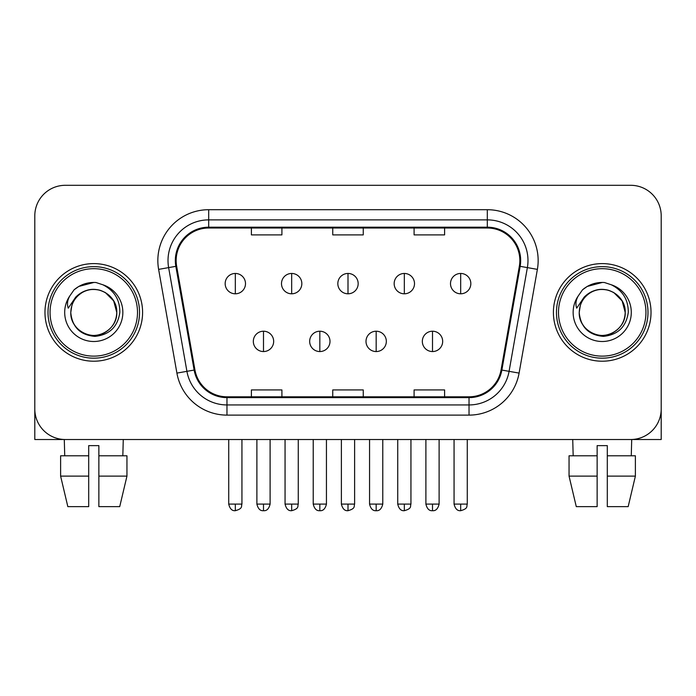<?xml version="1.0" encoding="UTF-8"?>
<svg xmlns="http://www.w3.org/2000/svg" width="696" height="696" viewBox="0 0 696 696"><rect width="100%" height="100%" fill="white"/><g stroke="black" fill="none" stroke-linecap="round" stroke-linejoin="round"><path stroke-width="1.04" d="M44.97 312.408A48.807 48.807 0 0 0 93.777 361.215A48.807 48.807 0 0 0 142.593 312.408A48.807 48.807 0 0 0 93.777 263.601A48.807 48.807 0 0 0 44.97 312.408A48.807 48.807 0 0 0 93.777 361.215A48.807 48.807 0 0 0 142.593 312.408A48.807 48.807 0 0 0 93.777 263.601A48.807 48.807 0 0 0 44.97 312.408M553.407 312.408A48.807 48.807 0 0 0 602.223 361.215A48.807 48.807 0 0 0 651.03 312.408A48.807 48.807 0 0 0 602.223 263.601A48.807 48.807 0 0 0 553.407 312.408A48.807 48.807 0 0 0 602.223 361.215A48.807 48.807 0 0 0 651.03 312.408A48.807 48.807 0 0 0 602.223 263.601A48.807 48.807 0 0 0 553.407 312.408M176.149 260.548A32.538 32.538 0 0 1 208.687 228.01L487.313 228.01A32.538 32.538 0 0 1 519.355 266.203L501.068 369.924A32.538 32.538 0 0 1 469.026 396.807L226.974 396.807A32.538 32.538 0 0 1 194.932 369.924L176.645 266.203A32.538 32.538 0 0 1 176.149 260.548M175.331 260.548A33.356 33.356 0 0 0 175.836 266.342L194.132 370.063A33.356 33.356 0 0 0 226.974 397.625L469.026 397.625A33.356 33.356 0 0 0 501.868 370.063L520.164 266.342A33.356 33.356 0 0 0 487.313 227.192L208.687 227.192A33.356 33.356 0 0 0 175.331 260.548M158.618 269.378A50.843 50.843 0 0 1 208.687 209.705L487.313 209.705A50.843 50.843 0 0 1 537.382 269.378L519.094 373.1A50.843 50.843 0 0 1 469.026 415.112L226.974 415.112A50.843 50.843 0 0 1 176.906 373.1L158.618 269.378L168.632 267.612A40.672 40.672 0 0 1 208.687 219.875L487.313 219.875A40.672 40.672 0 0 1 527.368 267.612L509.08 371.333A40.672 40.672 0 0 1 469.026 404.941L226.974 404.941A40.672 40.672 0 0 1 186.919 371.333L168.632 267.612A40.672 40.672 0 0 1 168.014 260.548M661.2 215.804A30.502 30.502 0 0 0 630.698 185.301L65.302 185.301A30.502 30.502 0 0 0 34.8 215.804L34.8 409.013A30.502 30.502 0 0 0 65.302 439.515L630.698 439.515A30.502 30.502 0 0 0 661.2 409.013L661.2 215.804L661.2 439.515L543.245 439.515M332.749 228.01L332.749 234.891L363.251 234.891L363.251 228.01M251.395 228.01L251.395 234.891L281.906 234.891L281.906 228.01M414.094 228.01L414.094 234.891L444.605 234.891L444.605 228.01M363.251 396.807L363.251 389.925L332.749 389.925L332.749 396.807M281.906 396.807L281.906 389.925L251.395 389.925L251.395 396.807M444.605 396.807L444.605 389.925L414.094 389.925L414.094 396.807M34.8 215.804L34.8 409.013M630.698 185.301L65.302 185.301M65.302 439.515L630.698 439.515M235.326 273.458A10.17 10.17 0 0 0 225.165 283.629A10.17 10.17 0 0 0 235.326 293.799A10.17 10.17 0 0 0 245.497 283.629A10.17 10.17 0 0 0 235.326 273.458L235.326 293.799A10.17 10.17 0 0 0 245.497 283.629A10.17 10.17 0 0 0 235.326 273.458M263.497 331.218A10.17 10.17 0 0 0 253.327 341.388A10.17 10.17 0 0 0 263.497 351.558A10.17 10.17 0 0 0 273.667 341.388A10.17 10.17 0 0 0 263.497 331.218L263.497 351.558A10.17 10.17 0 0 0 273.667 341.388A10.17 10.17 0 0 0 263.497 331.218M291.668 273.458A10.17 10.17 0 0 0 281.497 283.629A10.17 10.17 0 0 0 291.668 293.799A10.17 10.17 0 0 0 301.838 283.629A10.17 10.17 0 0 0 291.668 273.458L291.668 293.799A10.17 10.17 0 0 0 301.838 283.629A10.17 10.17 0 0 0 291.668 273.458M348 273.458A10.17 10.17 0 0 0 337.83 283.629A10.17 10.17 0 0 0 348 293.799A10.17 10.17 0 0 0 358.17 283.629A10.17 10.17 0 0 0 348 273.458L348 293.799A10.17 10.17 0 0 0 358.17 283.629A10.17 10.17 0 0 0 348 273.458M404.332 273.458A10.17 10.17 0 0 0 394.162 283.629A10.17 10.17 0 0 0 404.332 293.799A10.17 10.17 0 0 0 414.503 283.629A10.17 10.17 0 0 0 404.332 273.458L404.332 293.799A10.17 10.17 0 0 0 414.503 283.629A10.17 10.17 0 0 0 404.332 273.458M460.674 273.458A10.17 10.17 0 0 0 450.503 283.629A10.17 10.17 0 0 0 460.674 293.799A10.17 10.17 0 0 0 470.835 283.629A10.17 10.17 0 0 0 460.674 273.458L460.674 293.799A10.17 10.17 0 0 0 470.835 283.629A10.17 10.17 0 0 0 460.674 273.458M319.829 331.218A10.17 10.17 0 0 0 309.668 341.388A10.17 10.17 0 0 0 319.829 351.558A10.17 10.17 0 0 0 330 341.388A10.17 10.17 0 0 0 319.829 331.218L319.829 351.558A10.17 10.17 0 0 0 330 341.388A10.17 10.17 0 0 0 319.829 331.218M376.171 331.218A10.17 10.17 0 0 0 366 341.388A10.17 10.17 0 0 0 376.171 351.558A10.17 10.17 0 0 0 386.332 341.388A10.17 10.17 0 0 0 376.171 331.218L376.171 351.558A10.17 10.17 0 0 0 386.332 341.388A10.17 10.17 0 0 0 376.171 331.218M432.503 331.218A10.17 10.17 0 0 0 422.333 341.388A10.17 10.17 0 0 0 432.503 351.558A10.17 10.17 0 0 0 442.673 341.388A10.17 10.17 0 0 0 432.503 331.218L432.503 351.558A10.17 10.17 0 0 0 442.673 341.388A10.17 10.17 0 0 0 432.503 331.218M34.8 398.843L34.8 439.515L152.755 439.515M139.539 312.408A45.762 45.762 0 0 0 93.777 266.646A45.762 45.762 0 0 0 48.015 312.408A45.762 45.762 0 0 0 93.777 358.17A45.762 45.762 0 0 0 139.539 312.408M137.504 312.408A43.726 43.726 0 0 0 93.777 268.682A43.726 43.726 0 0 0 50.051 312.408A43.726 43.726 0 0 0 93.777 356.135A43.726 43.726 0 0 0 137.504 312.408M71.853 305.5L70.766 312.408C72.166 327.103 80.231 335.098 94.961 336.377C109.437 334.872 117.728 326.885 119.834 312.408C119.938 299.724 114.274 290.519 102.86 284.777L95.996 282.515C87.705 282.028 80.397 284.464 74.072 289.823L69.922 295.765C67.399 300.028 66.842 304.161 68.26 308.171L75.664 297.192C82.563 290.293 90.776 288.022 100.294 290.363A22.985 22.985 0 0 0 71.853 305.5L70.792 312.408C71.105 303.743 74.933 297.105 82.285 292.503C96.614 283.324 117.554 295.409 116.763 312.408C116.458 321.074 112.621 327.712 105.27 332.314C90.941 341.492 70.009 329.408 70.792 312.408C71.105 303.743 74.933 297.105 82.285 292.503C96.614 283.324 117.554 295.409 116.763 312.408C116.458 321.074 112.621 327.712 105.27 332.314C90.941 341.492 70.009 329.408 70.792 312.408L71.853 305.5M116.763 312.408C116.458 321.074 112.621 327.712 105.27 332.314C90.941 341.492 70.009 329.408 70.792 312.408C71.105 321.074 74.933 327.712 82.285 332.314C96.614 341.492 117.554 329.408 116.763 312.408L113.683 300.916L105.27 292.503L100.294 290.363L105.27 292.503L113.683 300.916L116.763 312.408L113.683 300.916L105.27 292.503L100.294 290.363L105.27 292.503L113.683 300.916L116.763 312.408L113.683 300.916L105.27 292.503L100.294 290.363L105.27 292.503L113.683 300.916L116.763 312.408L113.683 300.916L105.27 292.503L100.294 290.363L105.27 292.503L113.683 300.916L116.763 312.408C116.049 301.368 110.56 294.017 100.294 290.363M96.135 335.272L95.404 335.341M74.133 289.771L78.787 286.447L94.012 282.428L78.787 286.447L74.133 289.771L78.787 286.447L94.012 282.428L78.787 286.447L74.133 289.771L78.787 286.447L94.012 282.428L78.787 286.447L74.133 289.771L78.787 286.447L94.012 282.428L78.787 286.447L74.133 289.771L78.787 286.447L94.012 282.428L78.787 286.447L74.133 289.771L78.787 286.447L94.012 282.428L78.787 286.447L74.133 289.771L78.787 286.447L94.012 282.428M647.985 312.408A45.762 45.762 0 0 0 602.223 266.646A45.762 45.762 0 0 0 556.461 312.408A45.762 45.762 0 0 0 602.223 358.17A45.762 45.762 0 0 0 647.985 312.408M645.949 312.408A43.726 43.726 0 0 0 602.223 268.682A43.726 43.726 0 0 0 558.497 312.408A43.726 43.726 0 0 0 602.223 356.135A43.726 43.726 0 0 0 645.949 312.408M580.299 305.5L579.202 312.408C580.612 327.103 588.677 335.098 603.406 336.377C617.874 334.872 626.165 326.885 628.279 312.408C628.375 299.724 622.72 290.519 611.305 284.777L604.433 282.515C596.141 282.028 588.833 284.464 582.508 289.823L578.367 295.765C575.836 300.028 575.288 304.161 576.706 308.171L584.109 297.192C591.008 290.293 599.212 288.022 608.739 290.363A22.985 22.985 0 0 0 580.299 305.5L579.237 312.408C579.542 303.743 583.378 297.105 590.73 292.503C605.059 283.324 625.991 295.409 625.208 312.408C624.895 321.074 621.067 327.712 613.715 332.314C599.387 341.492 578.446 329.408 579.237 312.408C579.542 303.743 583.378 297.105 590.73 292.503C605.059 283.324 625.991 295.409 625.208 312.408C624.895 321.074 621.067 327.712 613.715 332.314C599.387 341.492 578.446 329.408 579.237 312.408C579.542 303.743 583.378 297.105 590.73 292.503C605.059 283.324 625.991 295.409 625.208 312.408C625.991 329.408 605.059 341.492 590.73 332.314C583.378 327.712 579.542 321.074 579.237 312.408C579.542 303.743 583.378 297.105 590.73 292.503C605.059 283.324 625.991 295.409 625.208 312.408C624.895 321.074 621.067 327.712 613.715 332.314C599.387 341.492 578.446 329.408 579.237 312.408C579.542 303.743 583.378 297.105 590.73 292.503C605.059 283.324 625.991 295.409 625.208 312.408C624.895 321.074 621.067 327.712 613.715 332.314C599.387 341.492 578.446 329.408 579.237 312.408L580.299 305.5M613.715 292.503L608.739 290.363L613.715 292.503L622.128 300.916L625.208 312.408C624.895 321.074 621.067 327.712 613.715 332.314C599.387 341.492 578.446 329.408 579.237 312.408C578.446 329.408 599.387 341.492 613.715 332.314C621.067 327.712 624.895 321.074 625.208 312.408C625.991 329.408 605.059 341.492 590.73 332.314C583.378 327.712 579.542 321.074 579.237 312.408M608.739 290.363L613.715 292.503L622.128 300.916L625.208 312.408L622.128 300.916L613.715 292.503L608.739 290.363L613.715 292.503L622.128 300.916L625.208 312.408C624.495 301.368 619.005 294.017 608.739 290.363M604.572 335.272L603.85 335.341M582.569 289.771L587.233 286.447L602.458 282.428L587.233 286.447L582.569 289.771L587.233 286.447L602.458 282.428L587.233 286.447L582.569 289.771L587.233 286.447L602.458 282.428L587.233 286.447L582.569 289.771L587.233 286.447L602.458 282.428L587.233 286.447L582.569 289.771L587.233 286.447L602.458 282.428L587.233 286.447L582.569 289.771L587.233 286.447L602.458 282.428L587.233 286.447L582.569 289.771L587.233 286.447L602.458 282.428M60.613 455.793L60.613 476.125L67.834 506.636L60.613 476.125L60.613 455.793L88.697 455.793L88.697 445.623L98.867 445.623L98.867 455.793L126.95 455.793L126.95 476.125L119.721 506.636L126.95 476.125L98.867 476.125L98.867 455.793M123.27 439.515L122.827 455.793M88.697 455.793L88.697 506.636L67.834 506.636M60.613 476.125L88.697 476.125M119.721 506.636L98.867 506.636L98.867 476.125M64.293 439.515L64.728 455.793M569.05 455.793L569.05 476.125L576.279 506.636L569.05 476.125L569.05 455.793L597.133 455.793L597.133 445.623L607.303 445.623L607.303 455.793L635.387 455.793L635.387 476.125L628.166 506.636L635.387 476.125L607.303 476.125L607.303 455.793M631.707 439.515L631.272 455.793M597.133 455.793L597.133 506.636L576.279 506.636M569.05 476.125L597.133 476.125M628.166 506.636L607.303 506.636L607.303 476.125M572.73 439.515L573.173 455.793M487.313 209.705L487.313 227.192M168.632 267.612L175.836 266.342M226.974 415.112L226.974 397.625M469.026 397.625L469.026 415.112M501.868 370.063L519.094 373.1M176.906 373.1L194.132 370.063M520.164 266.342L537.382 269.378M208.687 209.705L208.687 227.192M235.326 504.095L228.723 504.095C229.871 508.802 232.072 511.012 235.326 510.699L235.326 504.095L241.938 504.095L241.938 439.515M263.497 504.095L256.885 504.095C258.042 508.802 260.243 511.012 263.497 510.699L263.497 504.095L270.109 504.095L270.109 439.515M291.668 504.095L285.055 504.095C286.213 508.802 288.414 511.012 291.668 510.699L291.668 504.095L298.271 504.095L298.271 439.515M348 504.095L341.388 504.095C342.545 508.802 344.746 511.012 348 510.699L348 504.095L354.612 504.095L354.612 439.515M404.332 504.095L397.729 504.095C398.878 508.802 401.079 511.012 404.332 510.699L404.332 504.095L410.945 504.095L410.945 439.515M460.674 504.095L454.062 504.095C455.219 508.802 457.42 511.012 460.674 510.699L460.674 504.095L467.277 504.095L467.277 439.515M319.829 504.095L313.226 504.095C314.375 508.802 316.576 511.012 319.829 510.699L319.829 504.095L326.441 504.095L326.441 439.515M376.171 504.095L369.559 504.095C370.716 508.802 372.917 511.012 376.171 510.699L376.171 504.095L382.774 504.095L382.774 439.515M432.503 504.095L425.891 504.095C427.048 508.802 429.249 511.012 432.503 510.699L432.503 504.095L439.115 504.095L439.115 439.515M69.922 295.765A29.093 29.093 0 0 0 93.777 341.501A29.093 29.093 0 0 0 102.86 284.777M578.367 295.765A29.093 29.093 0 0 0 602.223 341.501A29.093 29.093 0 0 0 611.305 284.777M228.723 504.095L228.723 439.515M241.938 504.095C241.007 506.14 243.348 508.472 235.326 510.699M256.885 504.095L256.885 439.515M270.109 504.095C268.952 508.802 266.751 511.012 263.497 510.699M285.055 504.095L285.055 439.515M298.271 504.095C297.34 506.14 299.689 508.472 291.668 510.699M341.388 504.095L341.388 439.515M354.612 504.095C353.672 506.14 356.021 508.472 348 510.699M397.729 504.095L397.729 439.515M410.945 504.095C410.014 506.14 412.354 508.472 404.332 510.699M454.062 504.095L454.062 439.515M467.277 504.095C466.346 506.14 468.695 508.472 460.674 510.699M313.226 504.095L313.226 439.515M326.441 504.095C325.284 508.802 323.083 511.012 319.829 510.699M369.559 504.095L369.559 439.515M382.774 504.095C381.625 508.802 379.424 511.012 376.171 510.699M425.891 504.095L425.891 439.515M439.115 504.095C437.958 508.802 435.757 511.012 432.503 510.699"/></g></svg>
